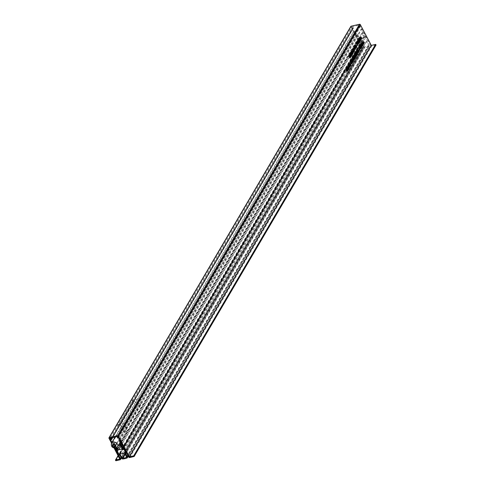 <?xml version="1.0" encoding="UTF-8"?>
<svg xmlns="http://www.w3.org/2000/svg" width="485" height="485" viewBox="0 0 485 485"><rect width="100%" height="100%" fill="white"/><g stroke="black" fill="none" stroke-linecap="round" stroke-linejoin="round"><path stroke-width="0.36" stroke-dasharray="2.42 1.82" d="M356.651 53.871L356.117 53.999L356.651 54.332L356.505 53.392L355.96 53.035L356.117 53.999L356.875 54.284M356.505 53.392L357.245 53.223M356.796 52.78L356.445 52.92M348.042 69.319L347.084 67.506L347.424 66.881L347.884 66.93L348.63 68.324L347.539 67.227L348.042 69.319L348.782 69.149M348.673 67.288L347.933 67.457L347.539 67.227L348.06 67.106M348.157 66.712L347.424 66.881L348.091 66.881M349.285 64.808L348.551 64.984L349.333 65.384L349.539 66.863L349.2 67.379L347.89 64.893L348.497 65.59L348.551 64.984L349.467 64.657M349.618 66.603L349.182 66.888L349.703 66.766M351.686 63.656L350.782 63.626L351.273 62.911L350.4 62.856L350.382 61.892L350.928 61.928L350.576 62.68L351.382 62.662L351.401 63.717L350.782 63.626L351.516 63.45M351.528 62.413L350.788 62.589L351.382 62.662M350.576 62.68L351.091 62.577L350.576 62.68M351.558 62.007L351.013 62.05M351.122 61.716L350.382 61.892L351.043 61.904M351.286 62.874L350.4 62.856L351.14 62.68M351.631 63.202L351.989 63.256M359.124 42.092L358.166 40.273L358.858 39.685L358.906 38.97L360.1 40.449L359.021 39.309L359.676 41.158L358.603 40.025L359.124 42.092L359.864 41.916M359.676 40.043L358.936 40.219L358.603 40.025L359.149 39.897M360.119 39.37L359.379 39.54L359.021 39.309L359.561 39.188M359.64 38.8L358.906 38.97L359.931 39.091M359.227 39.503L358.488 39.673L359.179 39.606M358.075 40.237L357.342 40.407L358.324 41.128L358.664 42.922L358.318 43.062L357.681 42.207L357.342 40.407L358.263 40.073M358.991 42.85L358.318 43.062L359.052 42.886M355.426 48.318L354.602 46.287L355.426 48.318L356.166 48.142M354.286 46.154L354.25 45.614L354.286 46.154L355.026 45.978M356.299 47.318L355.396 47.287L355.887 46.572L355.014 46.524L354.996 45.56L355.547 45.596L355.19 46.342L356.002 46.324L356.02 47.384L355.396 47.287L356.135 47.118M356.142 46.081L355.402 46.251L356.002 46.324M355.699 46.227L355.19 46.342L355.705 46.245M356.172 45.669L355.632 45.717M355.735 45.384L354.996 45.56L355.657 45.572M355.899 46.536L355.014 46.524L355.754 46.348M356.245 46.869L356.608 46.924M353.814 51.04L352.856 49.227L353.268 48.627L353.814 51.04L354.553 50.87M353.801 48.876L353.25 49.04L353.808 48.912M353.844 48.573L353.256 48.633M353.389 51.337L353.262 52.028L352.753 51.919L352.886 50.434L352.504 50.301L352.328 51.077L352.377 49.973L352.862 49.906L353.541 51.495L353.959 51.204M353.116 49.803L352.377 49.973L353.086 49.852M352.989 50.1L352.504 50.301L352.971 50.191M353.632 51.944L352.753 51.919L353.492 51.749M351.546 54.866L351.158 52.568L350.776 53.271L350.625 52.986L351.207 52.01L351.57 54.338L352.019 53.52L352.171 53.805L351.546 54.866L352.28 54.69M351.122 55.581L350.164 53.762L350.576 53.168L351.122 55.581L351.855 55.405M351.11 53.411L350.558 53.58L351.116 53.453M351.152 53.114L350.412 53.283L351.286 53.004M350.813 56.096L350.655 55.799L350.606 56.502L350.14 56.454L349.394 55.06L350.491 56.163L349.982 54.065L350.813 56.096L351.552 55.927M349.982 56.181L350.77 56.096M350.995 56.412L350.14 56.454L350.879 56.278M349.382 54.72L349.345 54.181L349.382 54.72L350.121 54.544M349.624 54.308L349.588 53.774L349.624 54.308L350.364 54.132M351.922 60.37L351.182 60.54L352.401 61.971L351.304 60.88L351.813 62.965L350.503 60.48L351.11 61.171L351.182 60.54L352.092 60.219M352.419 60.886L351.68 61.061L351.304 60.88L351.831 60.752M352.643 59.152L351.904 59.322L352.722 59.679L352.892 61.207L352.068 60.825L351.789 59.904L351.904 59.322L352.85 58.976M352.989 60.952L352.686 61.389L353.419 61.213M352.565 59.419L353.232 59.558M354.965 57.648L354.014 55.836L354.347 55.211L354.808 55.26L355.56 56.654L354.462 55.557L354.965 57.648L355.705 57.479M355.596 55.611L354.856 55.787L354.462 55.557L354.99 55.435M355.087 55.035L354.347 55.211L355.014 55.211M356.154 55.654L355.232 55.526L355.062 53.999L355.887 54.387L355.39 55.375L355.911 55.581L356.093 54.793L355.838 56.066L356.578 55.89M355.917 55.248L355.39 55.375L355.911 55.581L356.651 55.405M355.802 53.829L355.062 53.999L356.002 53.653M360.464 44.765L359.724 44.941L360.713 45.663L361.052 47.457L360.701 47.597L360.07 46.742L359.724 44.941L360.652 44.608M361.38 47.378L360.701 47.597L361.44 47.421M357.791 52.392L357.869 52.823L357.421 52.556L356.79 51.689L356.53 50.41L357.554 52.35L358.53 52.222M358.075 52.228L357.554 52.35L358.16 52.392M358.348 52.707L357.421 52.556L358.154 52.386M360.276 40.146L359.324 38.327L360.015 37.739L360.058 37.03L361.252 38.503L360.179 37.369L360.701 39.431L359.755 38.079L360.276 40.146L361.016 39.97M360.828 38.103L360.094 38.273L359.755 38.079L360.3 37.951M361.27 37.424L360.531 37.594L360.179 37.369L360.713 37.242M360.798 36.854L360.058 37.03L361.089 37.145M360.379 37.557L359.64 37.727L360.331 37.66M118.601 437.943L360.476 26.499L370.558 45.56L128.683 457.003M358.106 49.943L357.366 50.119L358.185 50.47L358.36 51.998L357.53 51.616L357.251 50.695L357.572 49.937L358.312 49.767M358.451 51.743L358.148 52.18L358.888 52.004M358.027 50.216L358.694 50.349M358.051 48.427L358.524 47.027L359.33 50.301L358.567 47.56L358.051 48.427L358.791 48.251M360.155 46.845L359.421 47.021L360.137 47.33L360.27 48.773L359.591 48.597L360.125 48.482L360.015 47.566L359.537 47.366L359.337 48.063L358.767 46.615L359.246 45.814L359.33 47.488L359.591 46.875L360.325 46.706M360.561 48.706L359.591 48.597L360.331 48.421M360.755 47.391L360.015 47.566L359.537 47.366L360.07 47.245M360.44 48.173L359.706 48.348L360.858 48.312M349.661 58.042L348.479 55.338L349.176 56.66L349.279 55.254L349.358 56.405L350.249 57.048L349.382 56.787L349.661 58.042L350.4 57.867M362.665 44.681L361.707 42.862L362.398 42.274L362.447 41.558L363.641 43.038L362.568 41.898L363.216 43.747L362.143 42.613L362.665 44.681L363.404 44.505M363.216 42.631L362.477 42.807L362.143 42.613L362.689 42.486M363.659 41.959L362.919 42.128L362.568 41.898L363.101 41.777M363.18 41.389L362.447 41.558L363.471 41.68M362.768 42.092L362.028 42.262L362.719 42.195M361.513 46.627L360.555 44.808L361.246 44.22L361.289 43.505L362.483 44.984L361.41 43.844L362.065 45.693L360.992 44.559L361.513 46.627L362.246 46.451M362.065 44.578L361.325 44.753L360.992 44.559L361.537 44.426M362.501 43.899L361.768 44.074L361.41 43.844L361.949 43.717M362.028 43.335L361.289 43.505L362.319 43.626M361.61 44.032L360.876 44.208L361.567 44.141M356.463 52.859L357.099 54.059L356.62 54.781L357.36 54.605M357.142 54.556L355.99 54.217L355.796 52.762L356.142 52.713L355.663 51.792L356.451 52.835M356.536 52.592L355.796 52.762L356.517 52.622M354.614 58.242L353.692 58.121L353.523 56.593L354.347 56.975L353.85 57.97L354.371 58.17L354.553 57.382L354.299 58.661L355.038 58.485M354.377 57.842L353.85 57.97L354.371 58.17L355.111 58M354.262 56.424L353.523 56.593L354.462 56.248M353.947 58.879L354.02 59.303L353.571 59.043L352.947 58.176L352.686 56.897L353.704 58.837L354.68 58.703M354.226 58.715L353.571 59.043L354.505 59.188M353.353 60.37L352.395 58.558L352.807 57.964L353.353 60.37L354.092 60.201M353.341 58.206L352.789 58.376L353.347 58.242M353.383 57.903L352.643 58.079L353.516 57.794M352.365 51.064L351.625 51.24L352.413 51.64L352.274 53.635L350.964 51.149L351.576 51.846L351.625 51.24L352.546 50.919M352.698 52.865L352.262 53.144L352.783 53.023M354.747 47.045L354.014 47.221L354.796 47.621L355.002 49.1L354.662 49.615L353.353 47.13L353.959 47.827L354.014 47.221L354.929 46.893M355.081 48.846L354.644 49.124L355.166 49.003M355.663 43.892L356.135 42.492L356.942 45.766L356.178 43.026L355.663 43.892L356.402 43.717M357.772 42.316L357.033 42.486L357.748 42.795L357.888 44.238L357.202 44.062L357.736 43.947L357.633 43.032L357.148 42.832L356.948 43.529L356.384 42.08L356.857 41.28L356.942 42.953L357.202 42.34L357.942 42.171M358.179 44.171L357.202 44.062L357.942 43.886M358.373 42.856L357.633 43.032L357.148 42.832L357.681 42.71M358.057 43.638L357.318 43.814L358.476 43.777M350.382 65.378L349.461 65.251L349.291 63.729L350.115 64.111L349.618 65.099L350.14 65.305L350.322 64.517L350.067 65.79L350.807 65.62M350.146 64.978L349.618 65.099L350.14 65.305L350.879 65.129M350.031 63.553L349.491 63.553L350.231 63.383M347.618 69.616L347.49 70.313L346.981 70.204L347.121 68.718L346.733 68.579L346.563 69.355L346.605 68.258L347.096 68.185L347.775 69.773L348.194 69.482M347.345 68.082L346.605 68.258L347.315 68.13M347.224 68.379L346.733 68.579L347.199 68.47M347.86 70.228L346.981 70.204L347.721 70.028M347.169 71.265L346.066 70.949L345.896 69.452L346.49 69.537L346.047 69.737L346.193 70.725L346.733 71.052L346.836 70.155L346.684 71.507L347.424 71.331M346.72 70.598L346.193 70.725L346.733 71.052L347.472 70.877M347.114 69.616L346.526 69.622M346.636 69.276L345.896 69.452L346.545 69.525M111.01 438.028L352.183 27.778L351.704 26.857L109.828 438.301M118.304 437.379L360.179 25.929L359.688 25.008L117.813 436.458M129.792 457.543L371.668 46.093L375.96 45.105M351.704 26.857L359.688 25.008M110.604 439.792L352.48 28.342L362.428 47.439A0.873 0.673 30.4 0 1 362.059 48.312L120.183 459.762M114.951 448.134L111.968 442.411L115.194 448.128M115.897 460.75L357.766 49.306L362.059 48.312M357.766 49.306L357.396 48.597L361.689 47.603L119.813 459.053M114.072 448.031L111.532 443.157M361.689 47.603L350.849 26.808A0.612 0.473 30.4 0 1 350.843 26.384M371.668 46.093A0.873 0.673 30.4 0 1 370.558 45.56M360.476 26.499L359.555 26.711L359.197 26.275L360.179 25.929M352.183 27.778L353.274 27.645L353.462 28.094L352.48 28.342M360.404 39.928L360.931 39.806M359.324 38.327L360.058 38.157M359.452 38.115L360.191 37.939M359.597 38.394L360.125 38.273M361.252 38.503L361.774 38.382M361.125 38.721L361.865 38.545M360.282 38.182L360.804 38.054M360.828 39.218L361.355 39.091M360.701 39.431L361.44 39.261M357.948 52.641L358.257 52.568M356.881 51.537L357.469 51.398M356.79 51.689L357.53 51.519M356.639 51.404L357.008 51.319M356.73 51.252L357.469 51.077M356.499 50.81L357.239 50.634M356.53 50.41L357.269 50.24M356.857 51.034L357.384 50.913M356.972 50.84L357.712 50.67M357.124 51.125L357.457 51.052M357.53 51.616L358.269 51.446M357.251 50.695L357.991 50.519M358.567 47.56L358.888 47.488M357.882 48.106L358.621 47.936M358.524 47.027L359.264 46.851M358.657 47.281L359.064 47.191M359.149 49.337L359.694 49.203M359.458 50.082L359.985 49.961M359.33 50.301L360.064 50.131M359.482 47.882L360.022 47.754M359.337 48.063L360.076 47.888M358.767 46.615L359.506 46.445M359.246 45.814L359.979 45.645M359.409 46.136L359.737 46.057M359.039 46.76L359.579 46.633M359.33 47.488L359.864 47.36M360.137 47.33L360.646 47.209M360.367 48.039L360.925 47.912M349.788 57.824L350.309 57.703M348.351 55.557L349.091 55.381M348.479 55.338L349.218 55.163M349.176 56.66L349.697 56.533M349.103 55.557L349.837 55.381M349.279 55.254L350.018 55.084M349.358 56.405L349.897 56.278M350.249 57.048L350.606 56.963M350.097 57.303L350.837 57.127M349.382 56.787L349.782 56.69M349.4 57.091L349.921 56.963M362.792 44.462L363.313 44.341M361.707 42.862L362.447 42.692M361.834 42.644L362.574 42.474M361.986 42.929L362.507 42.807M363.641 43.038L364.162 42.91M363.514 43.25L364.247 43.08M362.671 42.71L363.192 42.589M363.216 43.747L363.738 43.626M363.089 43.965L363.829 43.789M361.64 46.408L362.162 46.287M360.555 44.808L361.295 44.632M360.682 44.59L361.422 44.42M360.834 44.875L361.355 44.753M362.483 44.984L363.01 44.856M362.356 45.196L363.095 45.026M361.519 44.656L362.04 44.535M362.065 45.693L362.586 45.572M361.931 45.911L362.671 45.735M360.07 46.742L360.804 46.566M360.713 45.663L361.228 45.535M356.966 54.278L357.706 54.108M357.099 54.059L357.621 53.938M356.827 54.005L357.445 53.859M355.99 54.217L356.73 54.041M355.663 51.792L356.396 51.622M355.79 51.574L356.53 51.404M355.954 54.969L356.687 54.799M356.093 54.793L356.833 54.617M355.232 55.526L355.966 55.351M355.887 54.387L356.36 54.271M355.929 54.465L356.293 54.381M355.099 57.436L355.62 57.309M354.014 55.836L354.753 55.66M354.141 55.617L354.881 55.442M354.274 55.872L354.796 55.751M354.971 55.545L355.487 55.423M355.56 56.654L356.081 56.533M355.432 56.872L356.166 56.696M354.583 56.46L355.105 56.339M354.414 57.563L355.153 57.394M354.553 57.382L355.293 57.212M353.692 58.121L354.426 57.945M354.347 56.975L354.82 56.866M354.389 57.06L354.753 56.975M354.099 59.121L354.408 59.049M353.038 58.024L353.62 57.885M352.947 58.176L353.68 58M352.795 57.885L353.165 57.806M352.886 57.733L353.62 57.563M352.65 57.291L353.389 57.121M352.686 56.897L353.419 56.721M353.013 57.521L353.535 57.4M353.128 57.327L353.868 57.151M353.28 57.612L353.607 57.533M353.48 60.158L354.001 60.037M352.395 58.558L353.135 58.382M352.51 58.364L353.25 58.188M352.643 58.618L353.189 58.491M352.801 58.794L353.292 58.679M352.971 59.194L353.498 59.067M352.068 60.825L352.807 60.655M351.789 59.904L352.522 59.728M351.813 62.965L352.553 62.795M351.94 62.753L352.462 62.626M350.503 60.48L351.243 60.31M350.631 60.267L351.37 60.091M351.11 61.171L351.631 61.049M352.401 61.971L352.928 61.85M352.274 62.189L353.013 62.013M351.431 61.777L351.952 61.656M349.758 54.09L350.279 53.968M349.461 53.987L350.2 53.817M349.588 53.774L350.328 53.599M349.509 54.502L350.037 54.381M349.218 54.399L349.952 54.229M349.345 54.181L350.079 54.011M350.94 55.884L351.461 55.763M350.655 55.799L351.292 55.654M349.394 55.06L350.134 54.89M349.521 54.847L350.261 54.672M350.358 55.235L351.098 55.066M349.855 54.284L350.594 54.108M349.982 54.065L350.722 53.896M351.249 55.363L351.77 55.242M350.164 53.762L350.904 53.593M350.279 53.568L351.019 53.398M350.412 53.823L350.958 53.696M350.57 53.999L351.055 53.89M350.74 54.399L351.261 54.278M352.171 53.805L352.54 53.72M351.401 54.593L352.14 54.423M351.158 52.568L351.564 52.471M351.049 52.81L351.413 52.726M350.776 53.271L351.516 53.095M350.625 52.986L351.364 52.81M351.207 52.01L351.94 51.84M351.316 52.228L351.777 52.119M351.57 54.338L352.116 54.211M351.704 54.059L352.437 53.883M352.019 53.52L352.759 53.344M352.401 53.417L352.922 53.295M352.274 53.635L353.013 53.459M350.964 51.149L351.704 50.973M351.091 50.931L351.831 50.761M351.576 51.846L352.098 51.725M352.413 51.64L352.922 51.519M352.613 53.12L353.056 53.017M353.541 51.495L354.28 51.319M352.65 51.119L353.389 50.949M352.886 50.434L353.626 50.264M352.85 50.361L353.589 50.185M352.474 50.889L353.019 50.761M352.328 51.077L353.068 50.901M353.674 51.277L354.129 51.174M353.941 50.822L354.462 50.701M352.856 49.227L353.595 49.052M352.971 49.027L353.711 48.858M353.104 49.282L353.65 49.155M353.262 49.464L353.753 49.349M353.432 49.858L353.953 49.737M355.887 46.572L356.627 46.396M354.887 45.984L355.626 45.814M355.129 46.275L355.669 46.142M354.414 45.936L354.941 45.814M354.123 45.832L354.856 45.657M354.25 45.614L354.99 45.444M355.56 48.1L356.081 47.979M354.474 46.499L355.208 46.33M354.602 46.287L355.341 46.111M354.79 49.397L355.311 49.276M354.662 49.615L355.396 49.44M353.353 47.13L354.086 46.954M353.48 46.912L354.22 46.742M353.959 47.827L354.486 47.706M354.796 47.621L355.311 47.5M355.002 49.1L355.444 48.997M356.178 43.026L356.499 42.953M355.499 43.571L356.233 43.401M356.135 42.492L356.875 42.316M356.275 42.753L356.675 42.656M356.76 44.802L357.312 44.669M357.069 45.554L357.603 45.426M356.942 45.766L357.681 45.596M357.093 43.347L357.633 43.22M356.948 43.529L357.688 43.359M356.384 42.08L357.118 41.91M356.857 41.28L357.597 41.11M357.027 41.601L357.348 41.522M356.657 42.225L357.196 42.098M356.942 42.953L357.481 42.825M357.748 42.795L358.257 42.68M357.978 43.511L358.536 43.377M357.681 42.207L358.421 42.031M358.324 41.128L358.845 41.007M359.252 41.874L359.773 41.752M358.166 40.273L358.906 40.103M358.294 40.055L359.033 39.885M358.445 40.34L358.967 40.219M360.1 40.449L360.622 40.328M359.973 40.661L360.707 40.491M359.13 40.122L359.652 40M359.676 41.158L360.197 41.037M359.549 41.377L360.288 41.201M351.273 62.911L352.013 62.735M350.267 62.322L351.007 62.147M350.509 62.607L351.055 62.48M351.352 62.517L350.631 62.686M350.182 64.699L350.916 64.523M350.322 64.517L351.061 64.341M349.461 65.251L350.194 65.081M350.115 64.111L350.588 64.002M350.158 64.196L350.522 64.105M349.327 67.16L349.849 67.039M349.2 67.379L349.934 67.203M347.89 64.893L348.624 64.717M348.018 64.675L348.757 64.499M348.497 65.59L349.024 65.469M349.333 65.384L349.849 65.263M349.539 66.863L349.982 66.76M348.169 69.106L348.697 68.985M347.084 67.506L347.824 67.33M347.218 67.288L347.951 67.118M347.351 67.542L347.872 67.421M348.048 67.215L348.563 67.094M348.63 68.324L349.158 68.203M348.503 68.543L349.242 68.373M347.66 68.13L348.182 68.009M347.775 69.773L348.509 69.604M346.878 69.397L347.618 69.228M347.121 68.718L347.854 68.543M347.078 68.64L347.818 68.47M346.702 69.173L347.248 69.046M346.563 69.355L347.296 69.179M347.903 69.561L348.363 69.452M346.69 70.337L347.43 70.167M346.836 70.155L347.575 69.979M346.066 70.949L346.805 70.774M358.185 51.277L357.657 51.404L358.209 51.707L358.063 50.701L357.518 50.404L357.657 51.404L358.949 51.537M357.997 50.294L357.518 50.404L358.063 50.701L358.803 50.525M352.668 52.804L352.183 52.883L352.298 51.883L351.77 51.537L351.916 52.495L352.65 52.774M351.916 52.495L352.437 52.374M352.286 51.416L351.77 51.537L352.298 51.883L353.031 51.707M347.666 69.907L347.102 69.967L347.272 69.003L347.102 69.967L347.642 69.84M347.272 69.003L347.745 68.888M347.43 69.379L348.169 69.203M349.588 66.548L349.109 66.627L349.218 65.627L348.691 65.281L348.842 66.239L349.576 66.518M348.842 66.239L349.364 66.118M349.212 65.16L348.691 65.281L349.218 65.627L349.958 65.451M349.879 64.123L349.442 64.014L349.467 64.814L349.879 64.123L350.619 63.947M349.467 64.814L350.024 64.681M349.921 63.905L349.442 64.014L349.928 63.85M359.155 42.541L358.421 42.716L358.197 41.34L357.487 40.698L357.809 41.989L358.754 42.583M357.809 41.989L358.336 41.868M358.197 41.34L358.93 41.17M358.324 40.443L357.972 40.582M357.445 41.092L358.003 40.958M355.05 48.785L354.571 48.864L354.68 47.863L354.153 47.518L354.305 48.476L355.038 48.755M354.305 48.476L354.826 48.355M354.674 47.397L354.153 47.518L354.68 47.863L355.42 47.688M353.432 51.628L352.868 51.689L353.038 50.719L352.868 51.689L353.413 51.562M353.038 50.719L353.516 50.61M353.201 51.101L353.941 50.925M352.722 60.486L352.195 60.607L352.747 60.916L352.601 59.91L352.055 59.613L352.195 60.607L353.48 60.746M352.534 59.497L352.055 59.613L352.601 59.91L353.335 59.734M354.111 56.987L353.674 56.884L353.704 57.679L354.111 56.987L354.85 56.818M353.704 57.679L354.256 57.551M354.153 56.769L353.674 56.884L354.159 56.715M355.65 54.393L355.214 54.29L355.238 55.084L355.65 54.393L356.39 54.223M355.238 55.084L355.796 54.957M355.693 54.174L355.214 54.29L355.699 54.12M361.543 47.075L360.804 47.251L360.579 45.875L359.876 45.232L360.197 46.524L361.137 47.118M360.197 46.524L360.719 46.402M360.579 45.875L361.319 45.705M360.713 44.978L360.361 45.117M359.834 45.626L360.391 45.493M125.433 431.789A3.504 2.686 -149.6 0 0 126.961 430.728A3.504 2.686 -149.6 0 0 126.233 427.364A3.504 2.686 -149.6 0 0 122.45 426.115A3.504 2.686 -149.6 0 0 120.923 427.176A3.504 2.686 -149.6 0 0 121.65 430.541A3.504 2.686 -149.6 0 0 125.433 431.789M136.606 404.69A2.189 1.679 30.4 0 0 139.383 406.036A2.189 1.679 30.4 0 0 140.341 405.375A2.189 1.679 30.4 0 0 140.304 403.841L138.346 400.119L124.118 424.32L126.076 428.043A2.189 1.679 -149.6 0 0 123.293 426.697A2.189 1.679 -149.6 0 0 122.341 427.358A2.189 1.679 -149.6 0 0 122.378 428.898L120.425 425.175L134.654 400.968L136.606 404.69L122.378 428.898M124.875 430.722A2.189 1.679 -149.6 0 0 125.827 430.062A2.189 1.679 -149.6 0 0 125.373 427.958A2.189 1.679 -149.6 0 0 123.008 427.182A2.189 1.679 -149.6 0 0 122.056 427.843A2.189 1.679 -149.6 0 0 122.511 429.946A2.189 1.679 -149.6 0 0 124.875 430.722M116.606 444.387L116.685 443.181L115.485 442.265L114.205 442.556L114.127 443.769L115.321 444.684L116.606 444.387L115.181 446.812M115.321 444.684L114.933 445.345M114.127 443.769L113.514 444.812M114.205 442.556L112.781 444.981M115.485 442.265L114.066 444.684M116.685 443.181L115.26 445.6M117.794 424.745L125.779 422.902L140.007 398.7L132.023 400.543L117.794 424.745L118.279 425.666L120.425 425.175M132.023 400.543L132.508 401.465L134.654 400.968M138.346 400.119L140.492 399.622L140.007 398.7M124.118 424.32L126.264 423.823L125.779 422.902M140.492 399.622L126.264 423.823M132.508 401.465L118.279 425.666M125.045 453.56L364.265 46.633L364.756 46.79A16.993 13.034 -149.6 0 0 368.127 46.008L368.491 45.99L366.551 41.213A0.436 0.333 -149.6 0 1 366.333 41.619L362.046 42.607A0.436 0.333 -149.6 0 1 361.513 42.377L364.265 46.633M120.874 444.09L362.568 32.944L365.35 38.242L361.07 29.209L361.822 29.064L365.49 36.581L369.224 45.796A0.873 0.673 -149.6 0 1 368.921 46.566A17.866 13.707 -149.6 0 1 364.653 47.554A0.873 0.673 -149.6 0 1 363.695 47.069L357.991 38.315L353.826 30.907L354.553 30.713L359.658 39.558L356.875 34.259L115 445.703L115.739 445.533L357.615 34.089L359.549 37.775A0.873 0.673 -149.6 0 0 360.664 38.315L363.398 37.684A0.873 0.673 -149.6 0 0 363.768 36.805L361.828 33.119L120.583 443.496M123.475 449.686L365.35 38.242M115.739 445.533L116.8 447.552M117.782 451.001L359.658 39.558M116.157 447.904L115 445.703M116.897 449.316L358.67 38.042M112.011 442.338L112.678 442.162L354.553 30.713M112.678 442.162L115.945 447.976M115.042 437.094L353.826 30.907M116.115 449.759L357.991 38.315M123.784 447.746L365.49 36.581M119.953 440.495L361.822 29.064M119.637 439.901L361.07 29.209M122.832 448.098L364.708 36.654M356.875 34.259L357.615 34.089M361.828 33.119L362.568 32.944M119.637 453.821L361.513 42.377L119.619 453.827M125.282 454.148L364.756 46.79M126.47 457.082L368.127 46.008M126.488 457.131L368.364 45.687M124.675 452.657L366.551 41.213L124.657 452.663M124.354 453.087L366.23 41.643M122.208 453.354L364.083 41.904M120.274 454.027L362.149 42.583M121.268 457.67L362.428 47.439M357.548 49.197L115.672 460.641M115.448 460.216L357.324 48.773M357.396 48.597L118.067 455.706M108.973 438.258L350.849 26.808M359.252 26.141L117.922 436.664M359.385 26.633L117.509 438.076M117.322 437.719L359.197 26.275M117.679 438.155L359.555 26.711M111.932 437.816L353.104 27.566M353.401 28.13L112.665 437.646M112.635 437.652L353.456 27.997M353.274 27.645L112.18 437.755M359.918 39.006L360.44 38.879M362.307 43.535L362.828 43.414M361.149 45.481L361.677 45.36M351.801 60.825L352.31 60.71M350.043 55.83L350.564 55.708M351.54 54.084L352.086 53.956M352.734 50.895L353.468 50.725M353.013 50.167L353.498 50.052M353.219 50.555L353.565 50.476M358.767 40.946L359.288 40.825M346.963 69.179L347.703 69.003M347.242 68.446L347.733 68.33M347.448 68.834L347.793 68.755M347.127 69.428L347.599 69.313M347.321 69.094L348.054 68.925M352.898 51.143L353.371 51.034M353.086 50.816L353.826 50.64M117.57 446.703A3.504 2.686 30.4 0 1 116.042 447.764A3.504 2.686 30.4 0 1 112.259 446.515A3.504 2.686 30.4 0 1 111.532 443.151M140.304 403.841L126.076 428.043M121.893 448.249L363.768 36.805M121.953 448.401L363.398 37.684M120.844 446.261L360.664 38.315M120.171 444.975L359.549 37.775M121.82 458.513L363.695 47.069M122.778 458.998L364.653 47.554M127.046 458.01L368.921 46.566M128.113 455.93L369.224 45.796M120.177 454.051L362.046 42.607M124.457 453.063L366.333 41.619M356.554 54.417L357.287 54.241M362.44 48.051L121.462 457.967M112.702 437.634L353.462 28.094M117.91 436.633L359.197 26.184M357.318 48.652L118.049 455.664M359.773 37.612L360.513 37.436M360.209 36.89L360.949 36.721M360.258 37.297L360.998 37.127M359.84 38.006L360.573 37.83M357.748 52.938L358.488 52.762M357.7 52.532L358.439 52.356M360.076 48.949L360.81 48.773M360.009 48.585L360.749 48.409M359.67 47.245L360.404 47.075M362.162 42.146L362.901 41.971M362.598 41.425L363.338 41.249M362.641 41.831L363.38 41.661M362.222 42.541L362.962 42.365M361.01 44.086L361.743 43.917M361.44 43.371L362.18 43.195M361.489 43.777L362.228 43.601M361.07 44.481L361.81 44.311M360.864 47.621L361.604 47.445M355.929 52.653L356.669 52.477M355.778 55.69L356.517 55.52M354.517 55.066L355.25 54.896M354.559 55.472L355.293 55.302M354.238 58.285L354.978 58.115M353.898 59.419L354.638 59.249M353.856 59.012L354.59 58.843M352.795 57.964L353.529 57.794M352.874 58.309L353.607 58.139M351.407 60.789L352.146 60.613M350.437 56.648L351.176 56.472M350.394 56.242L351.134 56.072M350.558 53.174L351.298 52.998M350.637 53.514L351.376 53.344M352.486 53.229L353.225 53.053M353.092 52.186L353.826 52.016M352.643 50.173L353.377 49.997M352.613 49.749L353.353 49.579M353.335 48.979L354.068 48.803M355.802 47.585L356.542 47.415M355.741 47.209L356.481 47.039M355.329 46.76L356.069 46.584M355.22 45.36L355.96 45.184M355.262 45.729L356.002 45.56M355.25 46.354L355.99 46.178M355.693 46.087L356.433 45.917M354.874 49.209L355.608 49.033M357.688 44.414L358.427 44.238M357.621 44.05L358.36 43.874M357.281 42.71L358.021 42.541M358.482 43.086L359.221 42.916M358.621 39.558L359.361 39.382M359.058 38.836L359.797 38.661M359.1 39.243L359.84 39.073M358.682 39.952L359.421 39.776M351.182 63.923L351.922 63.747M351.128 63.547L351.867 63.371M350.716 63.092L351.455 62.923M350.6 61.692L351.34 61.522M350.649 62.068L351.382 61.892M351.079 62.426L351.813 62.25M350.006 65.42L350.746 65.245M349.412 66.972L350.146 66.797M347.587 66.736L348.327 66.566M347.63 67.148L348.369 66.972M347.321 70.47L348.06 70.295M346.872 68.452L347.612 68.282M346.842 68.033L347.581 67.858M346.09 69.276L346.83 69.106M346.151 69.646L346.89 69.476M346.617 71.149L347.357 70.974M358.088 51.81L358.827 51.64M357.633 50.307L358.373 50.131M352.353 52.938L353.092 52.768M351.867 51.458L352.601 51.289M347.26 70.082L347.994 69.907M349.273 66.681L350.012 66.506M348.788 65.202L349.527 65.026M349.576 63.899L350.315 63.723M354.735 48.918L355.475 48.742M354.25 47.439L354.99 47.263M353.025 51.798L353.765 51.628M352.625 61.019L353.365 60.843M352.171 59.516L352.91 59.34M353.808 56.763L354.547 56.593M355.347 54.174L356.087 53.999M126.961 430.728L120.068 442.447M140.341 405.375L125.827 430.062M122.341 427.358L122.056 427.843M120.923 427.176L115.103 437.082M121.905 448.861L363.78 37.418M128.258 456.197L369.2 46.33M122.857 458.307L364.732 46.857M126.615 457.44L368.491 45.99M124.73 452.79L366.521 41.486"/><path stroke-width="0.73" d="M356.445 52.92L357.39 54.162L356.796 52.78L356.057 52.95M356.651 53.871L357.39 54.162M351.528 62.413L352.122 62.486L352.14 63.547L351.516 63.45L352.013 62.735L351.14 62.68L351.122 61.716L351.667 61.759L351.249 62.432L352.122 62.486L351.437 62.771M355.402 46.251L356.051 46.433M117.922 436.664L117.322 437.628L117.509 438.076L118.601 437.943L128.683 457.003A0.873 0.673 -149.6 0 0 129.792 457.543L134.157 456.494L376.033 44.929L134.169 456.403M348.509 69.604L348.23 70.137L347.721 70.028L347.854 68.543L347.472 68.409L347.296 69.179L347.345 68.082L347.83 68.009L348.509 69.604M347.86 70.228L348.23 70.137L347.721 70.028M347.654 68.282L347.199 68.47M347.345 68.082L347.83 68.009L347.315 68.13M349.285 64.808L350.073 65.208L350.279 66.688L349.934 67.203L348.624 64.717L349.236 65.414L349.467 64.657M351.686 63.656L352.14 63.547L351.516 63.45M351.631 63.202L351.989 63.256M351.286 62.874L351.722 62.771L351.14 62.68M351.122 61.716L351.667 61.759L351.043 61.904M351.558 62.007L351.013 62.05M351.352 62.517L350.631 62.686M358.075 40.237L359.064 40.952L359.403 42.753L359.052 42.886L358.421 42.031L358.263 40.073M356.918 42.856L356.402 43.717L356.233 43.401L356.875 42.316L357.681 45.596L356.918 42.856L356.499 42.953M356.293 47.93L355.341 46.111L356.081 47.979M356.299 47.318L356.754 47.209L356.135 47.118L356.627 46.396L355.754 46.348L355.626 45.814L355.735 45.384L356.281 45.42L355.863 46.099L356.742 46.148L356.754 47.209L356.135 47.118M356.245 46.869L356.608 46.924M355.899 46.536L356.336 46.439L355.754 46.348M355.735 45.384L356.281 45.42L355.657 45.572M356.172 45.669L355.632 45.717M355.699 46.227L356.008 46.172M356.142 46.081L356.742 46.148L356.002 46.324M354.28 51.319L354.001 51.859L353.492 51.749L353.626 50.264L353.244 50.125L353.068 50.901L353.116 49.803L353.601 49.731L354.28 51.319M353.632 51.944L354.001 51.859L353.492 51.749M353.426 49.997L352.971 50.191M353.116 49.803L353.601 49.731L353.086 49.852M352.91 53.635L352.28 54.69L351.898 52.392L351.516 53.095L351.364 52.81L351.94 51.84L352.31 54.168L352.759 53.344L352.91 53.635L352.54 53.72M351.68 55.708L351.346 56.333L350.722 56.005L350.134 54.89L351.231 55.987L350.722 53.896L351.461 55.763M350.995 56.412L351.346 56.333L350.879 56.278M350.728 56.017L351.231 55.987M350.491 53.92L350.328 53.599L350.279 53.968M353.165 61.14L353.632 61.031L352.807 60.655L352.643 59.152L353.456 59.503L353.419 61.213M354.638 58.8L353.68 58L353.419 56.721L354.638 58.8L354.226 58.715M354.505 59.188L354.541 58.818M355.832 57.26L354.753 55.66L355.087 55.035L355.547 55.084L356.299 56.484L355.202 55.387L355.62 57.309M355.087 55.035L355.547 55.084L355.014 55.211M355.596 55.611L354.99 55.435M357.142 54.556L357.524 54.472L356.73 54.041L356.53 51.404L357.833 53.89L357.36 54.605M362.374 46.233L361.295 44.632L361.986 44.044L362.028 43.335L363.223 44.808L362.149 43.674L362.798 45.523L361.725 44.384L362.162 46.287M361.61 44.032L361.986 44.044L361.567 44.141M362.501 43.899L361.949 43.717M362.065 44.578L361.537 44.426M350.528 57.648L349.218 55.163L349.909 56.484L350.018 55.084L350.091 56.236L350.988 56.878L350.121 56.612L350.309 57.703M359.3 47.391L358.791 48.251L358.621 47.936L359.264 46.851L360.064 50.131L359.3 47.391L358.888 47.488M358.482 52.313L357.53 51.519L357.269 50.24L358.482 52.313L358.075 52.228M358.348 52.707L358.154 52.386M351.11 26.196L109.234 437.64A0.612 0.473 -149.6 0 0 108.967 437.828L350.843 26.384A0.612 0.473 30.4 0 1 351.11 26.196L359.537 24.25A0.612 0.473 30.4 0 1 360.313 24.626L371.298 45.384L129.422 456.834L133.708 455.839L375.584 44.396L376.033 44.929M360.313 24.626L118.443 436.07L129.422 456.834M361.143 39.758L360.058 38.157L360.755 37.563L360.798 36.854L361.992 38.327L360.919 37.193L361.567 39.043L360.494 37.903L360.931 39.806M360.379 37.557L360.755 37.563L360.331 37.66M361.27 37.424L360.713 37.242M360.828 38.103L360.3 37.951M358.627 51.931L359.094 51.822L358.269 51.446L358.106 49.943L358.924 50.294L358.888 52.004M360.155 46.845L360.876 47.16L361.01 48.597L360.331 48.421L360.858 48.312L360.755 47.391L360.276 47.197L360.076 47.888L359.506 46.445L359.979 45.645L359.779 46.584L360.064 47.312L360.325 46.706M360.561 48.706L361.01 48.597L360.331 48.421M360.44 48.173L360.858 48.312M360.755 47.391L360.07 47.245M363.532 44.287L362.447 42.692L363.138 42.098L363.18 41.389L364.374 42.862L363.301 41.728L363.956 43.577L362.883 42.438L363.313 44.341M362.768 42.092L363.138 42.098L362.719 42.195M363.659 41.959L363.101 41.777M363.216 42.631L362.689 42.486M360.464 44.765L361.446 45.487L361.792 47.287L361.44 47.421L360.804 46.566L360.652 44.608M361.38 47.378L361.792 47.287L361.44 47.421M356.305 55.811L356.796 55.696L355.966 55.351L355.802 53.829L356.669 54.296L356.129 55.199L356.651 55.405L356.833 54.617L356.578 55.89M355.917 55.248L356.651 55.405M354.765 58.406L355.262 58.291L354.426 57.945L354.262 56.424L355.129 56.884L354.59 57.794L355.111 58L355.293 57.212L355.038 58.485M354.377 57.842L355.111 58M354.22 59.982L353.135 58.382L353.547 57.788L354.001 60.037M353.65 58.133L353.347 58.242M351.922 60.37L353.141 61.801L352.043 60.704L352.553 62.795L351.243 60.31L351.849 61.001L352.092 60.219M352.419 60.886L351.831 60.752M350.249 54.326L350.079 54.011L350.037 54.381M351.989 55.193L350.904 53.593L351.316 52.998L351.77 55.242M351.419 53.338L351.116 53.453M352.365 51.064L353.147 51.465L353.353 52.95L353.013 53.459L351.704 50.973L352.316 51.677L352.546 50.919M354.68 50.652L353.595 49.052L354.008 48.458L354.462 50.701M354.111 48.803L353.808 48.912M355.153 45.76L354.99 45.444L354.941 45.814M354.747 47.045L355.535 47.445L355.396 49.44L354.086 46.954L354.699 47.657L354.929 46.893M357.772 42.316L358.488 42.625L358.621 44.062L357.942 43.886L358.476 43.777L358.373 42.856L357.888 42.662L357.688 43.359L357.118 41.91L357.597 41.11L357.39 42.049L357.681 42.783L357.942 42.171M358.179 44.171L358.621 44.062L357.942 43.886M358.057 43.638L358.476 43.777M358.373 42.856L357.681 42.71M359.991 41.698L358.906 40.103L359.597 39.509L359.64 38.8L360.834 40.273L359.761 39.139L360.416 40.989L359.343 39.849L359.773 41.752M359.227 39.503L359.597 39.509L359.179 39.606M360.119 39.37L359.561 39.188M359.676 40.043L359.149 39.897M350.534 65.536L351.025 65.42L350.194 65.081L350.031 63.553L350.897 64.02L350.358 64.929L350.879 65.129L351.061 64.341L350.807 65.62M350.146 64.978L350.879 65.129M348.909 68.931L347.824 67.33L348.157 66.712L348.624 66.754L349.37 68.155L348.272 67.057L348.697 68.985M348.157 66.712L348.624 66.754L348.091 66.881M348.673 67.288L348.06 67.106M347.169 71.265L347.624 71.156L346.805 70.774L346.636 69.276L347.224 69.367L346.787 69.561L346.933 70.549L347.472 70.877L347.575 69.979L347.424 71.331M346.636 69.276L347.224 69.367L346.545 69.525M347.114 69.616L346.526 69.622M346.72 70.598L347.472 70.877M117.376 437.591L118.304 437.379L117.813 436.458L109.828 438.301L110.307 439.222L111.01 438.028M118.067 455.706L115.448 460.216L115.897 460.75L120.183 459.762A0.873 0.673 -149.6 0 0 120.553 458.883L114.951 448.134M115.042 437.094L111.974 442.399L110.604 439.792L111.586 439.537L112.635 437.652M115.521 460.041L119.813 459.053L114.072 448.031M111.532 443.157L108.973 438.258A0.612 0.473 -149.6 0 1 108.967 437.828M109.234 437.64L117.661 435.694L359.537 24.25M371.298 45.384L375.584 44.396M375.808 44.505L133.933 455.948L134.157 456.373M118.443 436.07A0.612 0.473 -149.6 0 0 117.661 435.694M112.18 437.755L111.58 439.446M111.398 439.089L111.932 437.816M110.307 439.222L111.229 439.01M358.257 52.568L358.682 52.465M357.457 51.052L357.863 50.955M357.384 51.234L357.748 51.149M359.064 47.191L359.397 47.112M359.737 46.057L360.149 45.96M350.606 56.963L350.988 56.878M349.782 56.69L350.121 56.612M356.293 54.381L356.669 54.296M354.753 56.975L355.129 56.884M354.408 59.049L354.838 58.952M353.607 57.533L354.014 57.436M353.535 57.721L353.898 57.636M351.564 52.471L351.898 52.392M351.413 52.726L351.789 52.641M353.959 51.204L354.408 51.107M352.989 50.1L353.335 50.022M355.844 46.481L356.505 46.324M356.675 42.656L357.015 42.577M357.348 41.522L357.76 41.425M351.225 62.82L351.892 62.662M350.522 64.105L350.897 64.02M348.194 69.482L348.642 69.385M347.224 68.379L347.563 68.3M357.997 50.294L358.949 51.537L358.803 50.525L358.257 50.228L358.803 50.525M358.185 51.277L358.949 51.537M352.286 51.416L352.922 52.713L353.031 51.707L352.504 51.368L353.031 51.707M352.65 52.774L353.189 52.683M348.054 68.925L347.836 69.798L348.054 68.925M347.642 69.84L348.109 69.804M349.212 65.16L349.849 66.451L349.958 65.451L349.43 65.105L349.958 65.451M349.576 66.518L350.115 66.421M349.921 63.905L350.206 64.638L350.419 63.735M349.928 63.85L350.231 63.777M358.185 40.916L359.252 42.462L358.93 41.17L358.227 40.522L358.003 40.958M358.421 42.716L359.252 42.462M357.584 40.613L357.972 40.582M354.674 47.397L355.311 48.688L355.42 47.688L354.893 47.348L355.42 47.688M355.038 48.755L355.578 48.664M353.826 50.64L353.607 51.513L353.826 50.64M353.413 51.562L353.88 51.525M352.534 59.497L353.48 60.746L353.335 59.734L352.795 59.437L353.335 59.734M352.722 60.486L353.48 60.746M354.153 56.769L354.438 57.509L354.65 56.599M354.159 56.715L354.462 56.642M355.693 54.174L355.978 54.914L356.19 54.005M355.699 54.12L356.002 54.053M360.573 45.451L361.64 46.996L361.319 45.705L360.616 45.056L360.391 45.493M360.804 47.251L361.64 46.996M359.973 45.147L360.361 45.117M115.181 446.812L115.26 445.6L114.066 444.684L112.781 444.981L112.702 446.188L113.902 447.103L115.181 446.812M114.933 445.345L113.902 447.103M113.514 444.812L112.702 446.188M122.39 458.076L122.881 458.234A16.993 13.034 -149.6 0 0 126.252 457.458L126.615 457.44L124.657 452.663A0.436 0.333 -149.6 0 1 124.457 453.063L120.177 454.051A0.436 0.333 -149.6 0 1 119.637 453.821L122.39 458.076L125.045 453.56M120.583 443.496L119.953 444.563L120.874 444.09M120.692 444.393L123.475 449.686L119.195 440.653L119.637 439.901M116.8 447.552L117.679 449.225A0.873 0.673 -149.6 0 0 118.789 449.759L121.523 449.128A0.873 0.673 -149.6 0 0 121.893 448.249L119.953 444.563M115.945 447.976L117.782 451.001L116.157 447.904M119.195 440.653L119.953 440.495L123.62 448.031L127.349 457.24A0.873 0.673 -149.6 0 1 127.046 458.01A17.866 13.707 -149.6 0 1 122.778 458.998A0.873 0.673 -149.6 0 1 121.82 458.513L115.194 448.128M122.881 458.234L125.282 454.148M126.252 457.458L126.47 457.082M120.553 458.883L121.268 457.67M112.665 437.646L111.592 439.465M353.565 50.476L353.959 50.379M347.793 68.755L348.188 68.664M114.727 447.315A1.752 1.346 -149.6 0 0 115.46 445.551A1.752 1.346 -149.6 0 0 113.235 444.478A1.752 1.346 -149.6 0 0 112.502 446.236A1.752 1.346 -149.6 0 0 114.727 447.315M113.06 442.09A3.504 2.686 30.4 0 1 116.843 443.338A3.504 2.686 30.4 0 1 117.57 446.703L115.691 448.049C112.211 448.001 110.829 446.37 111.532 443.151A3.504 2.686 30.4 0 1 113.06 442.09M121.523 449.128L121.953 448.401M118.789 449.759L120.844 446.261M117.679 449.225L120.171 444.975M127.349 457.24L128.113 455.93M356.554 54.417L357.287 54.241M121.462 457.967L120.565 459.495M111.586 439.537L112.702 437.634M117.322 437.628L117.91 436.633M134.157 456.494L376.033 45.05M118.049 455.664L115.448 460.095M360.258 37.297L360.998 37.127M359.84 38.006L360.573 37.83M357.7 52.532L358.439 52.356M360.009 48.585L360.749 48.409M359.67 47.245L360.404 47.075M362.641 41.831L363.38 41.661M362.222 42.541L362.962 42.365M361.489 43.777L362.228 43.601M361.07 44.481L361.81 44.311M355.778 55.69L356.517 55.52M354.559 55.472L355.293 55.302M354.238 58.285L354.978 58.115M353.856 59.012L354.59 58.843M352.874 58.309L353.607 58.139M351.407 60.789L352.146 60.613M350.394 56.242L351.134 56.072M350.637 53.514L351.376 53.344M352.643 50.173L353.377 49.997M353.335 48.979L354.068 48.803M355.741 47.209L356.481 47.039M355.262 45.729L356.002 45.56M355.25 46.354L355.99 46.178M357.621 44.05L358.36 43.874M357.281 42.71L358.021 42.541M359.1 39.243L359.84 39.073M358.682 39.952L359.421 39.776M351.128 63.547L351.867 63.371M350.649 62.068L351.382 61.892M350.006 65.42L350.746 65.245M347.63 67.148L348.369 66.972M346.872 68.452L347.612 68.282M346.151 69.646L346.89 69.476M346.617 71.149L347.357 70.974M358.088 51.81L358.827 51.64M357.633 50.307L358.373 50.131M352.353 52.938L353.092 52.768M351.867 51.458L352.601 51.289M347.26 70.082L347.994 69.907M349.273 66.681L350.012 66.506M348.788 65.202L349.527 65.026M349.576 63.899L350.315 63.723M354.735 48.918L355.475 48.742M354.25 47.439L354.99 47.263M353.025 51.798L353.765 51.628M352.625 61.019L353.365 60.843M352.171 59.516L352.91 59.34M353.808 56.763L354.547 56.593M355.347 54.174L356.087 53.999M120.068 442.447L117.57 446.703M115.103 437.082L111.532 443.151M127.325 457.779L128.258 456.197"/></g></svg>
